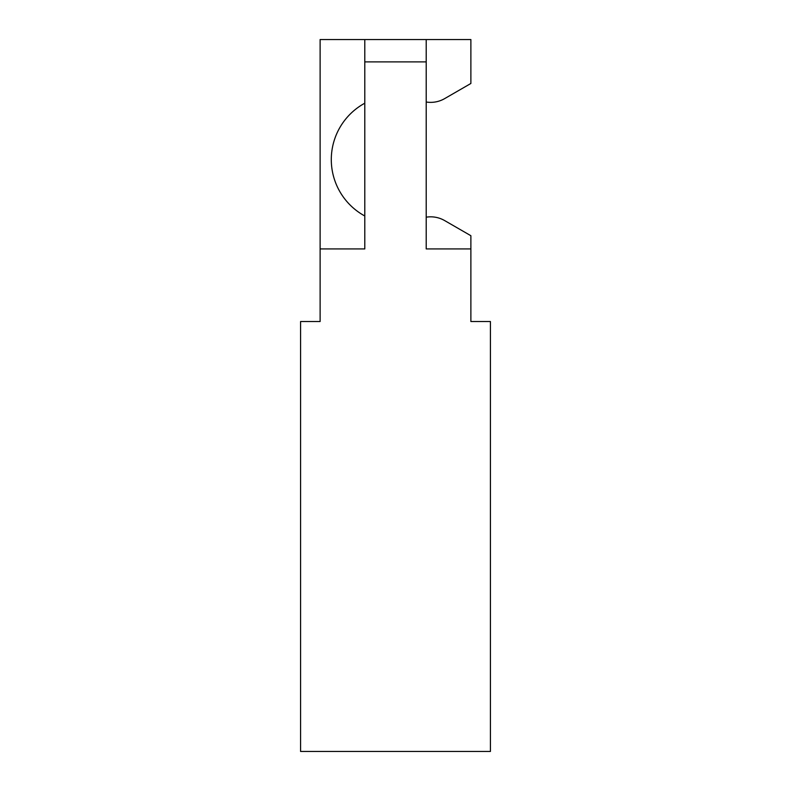 <?xml version="1.0" encoding="UTF-8"?>
<svg xmlns="http://www.w3.org/2000/svg" width="791" height="791" viewBox="0 0 791 791"><rect width="100%" height="100%" fill="white"/><g stroke="black" fill="none" stroke-linecap="round" stroke-linejoin="round"><path stroke-width="1.19" d="M426.211 217.189A27.922 27.922 0 0 1 444.631 220.57L470.882 235.718L470.882 248.928L426.211 248.928L426.211 61.886L364.789 61.886L364.789 39.55L470.882 39.55L470.882 83.47L444.631 98.628A27.922 27.922 0 0 1 426.211 102.009M364.789 61.886L364.789 248.928L320.118 248.928L320.118 39.55L364.789 39.55M470.882 248.928L470.882 321.522L490.42 321.522L490.42 751.45L300.58 751.45L300.58 321.522L320.118 321.522L320.118 248.928M364.789 215.983A64.209 64.209 0 0 1 364.789 103.206M426.211 39.55L426.211 61.886"/></g></svg>
